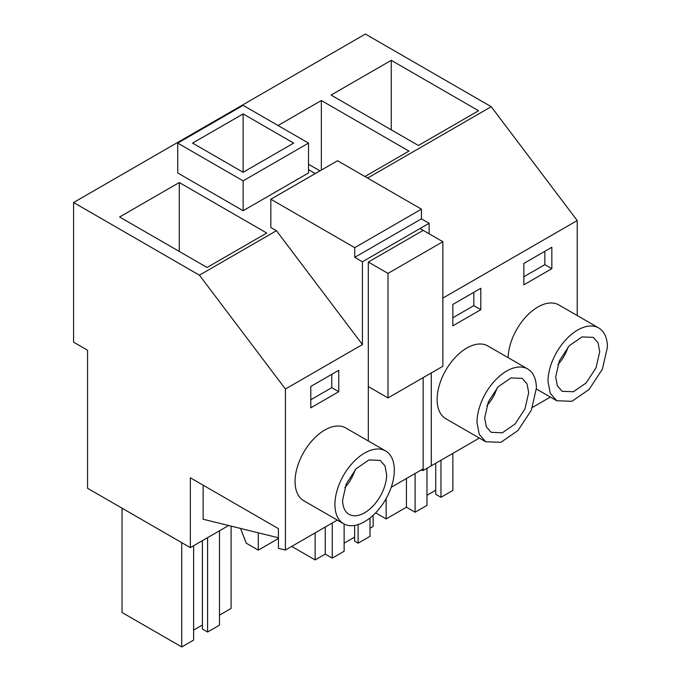 <?xml version="1.0" encoding="UTF-8"?>
<svg xmlns="http://www.w3.org/2000/svg" width="681" height="681" viewBox="0 0 681 681"><rect width="100%" height="100%" fill="white"/><g stroke="black" fill="none" stroke-linecap="round" stroke-linejoin="round"><path stroke-width="1.02" d="M536.373 388.987L556.7 400.717L571.912 401.322L589.074 389.464L602.404 369.128L607.409 347.182A42.009 24.261 120 0 0 598.71 327.953L558.863 304.943A42.009 24.261 120 0 0 526.805 315.865A42.009 24.261 120 0 0 508.154 357.678M598.71 327.953A42.009 24.261 120 0 0 566.337 339.206A42.009 24.261 120 0 0 547.992 381.488L550.257 393.303L556.7 400.717M550.376 397.066L532.499 407.383M479.347 438.07L431.311 465.804L431.311 372.933M577.216 315.541L577.216 220.55L442.854 298.116M452.848 304.433L452.848 325.824L480.812 309.685L480.812 288.293L452.848 304.433M527.681 368.957L487.834 345.948A42.009 24.261 120 0 0 455.461 357.202A42.009 24.261 120 0 0 437.117 399.483A42.009 24.261 120 0 0 445.825 418.721L485.672 441.722L479.228 434.316L476.972 422.492A42.009 24.261 120 0 1 495.308 380.211A42.009 24.261 120 0 1 527.681 368.957A42.009 24.261 120 0 1 536.381 388.187L531.376 410.141L518.045 430.469L500.884 442.335L485.672 441.722M523.876 263.428L523.876 284.82L551.84 268.672L551.84 247.28L523.876 263.428M555.679 377.044L557.356 385.812L562.131 391.303L573.411 391.754L586.128 382.96L596.011 367.885L599.723 351.617L598.046 342.858L593.279 337.359L582 336.916L569.273 345.71L559.39 360.777L555.679 377.044M423.165 377.632L423.165 470.511L431.311 465.804M577.216 220.55L491.222 106.704L365.391 34.05L219.486 118.315M491.222 106.704L367.595 178.073M551.84 268.672L544.851 264.637L544.851 251.323M523.876 276.75L544.851 264.637M315.26 173.578L308.51 169.68L315.235 173.595M220.108 118.639L219.486 118.281M364.914 176.524L408.958 151.097L321.347 100.516L278.052 125.517M308.51 164.24L319.976 170.863M391.26 60.328L478.573 110.739L418.389 145.487L331.077 95.076L391.26 60.328L391.26 129.824M375.64 512.853L386.153 518.922L406.429 507.217L415.095 512.223L426.978 505.362L426.978 468.307M386.153 498.56L386.153 518.922M406.429 478.513L406.429 507.217M415.095 473.508L415.095 512.223M426.978 495.274L435.721 490.226M435.721 463.259L435.721 494.261L440.965 497.292L452.848 490.431L452.848 453.376M440.965 460.237L440.965 497.292M480.812 309.685L473.823 305.65L473.823 292.328M452.848 317.755L473.823 305.65M315.124 532.882L315.124 559.927L325.263 554.079L332.251 558.114L344.135 551.252L344.135 524.029M291.706 546.409L315.124 559.927M325.263 527.034L325.263 554.079M332.251 522.999L332.251 558.114M344.135 543.183L354.622 537.122L354.622 525.434L354.622 541.165L358.121 543.183L370.004 536.322L370.004 517.986M358.121 524.583L358.121 543.183M370.004 528.243L373.145 526.43L373.145 515.296M321.347 100.516L321.347 170.071M528.694 392.631L527.017 383.863L522.25 378.372L510.971 377.921L498.245 386.714L488.362 401.781L484.659 418.057L486.328 426.817L491.103 432.307L502.382 432.758L515.1 423.965L524.983 408.898L528.694 392.631M243.126 172.284L293.673 143.104L243.126 113.914L192.57 143.104L243.126 172.284L243.126 113.914M243.126 180.857L308.51 143.104L243.126 105.351L177.732 143.104L243.126 180.857L243.126 210.718L308.51 172.974L308.51 143.104M243.126 210.718L177.732 172.974L177.732 143.104M220.074 118.656L219.461 118.298L73.591 202.521L73.591 342.177L87.568 350.247L87.568 488.286L190.339 547.618L190.339 477.79L278.418 528.643L278.418 548.316L285.416 550.035L285.416 389.021L199.422 275.175L73.591 202.521M276.435 230.706L362.428 344.56L362.428 261.785L354.733 257.35L354.733 247.663L270.842 199.227L270.842 227.48L276.435 230.706L199.422 275.175M179.29 182.534L266.748 233.03L207.075 267.48L119.618 216.984L179.29 182.534L179.29 251.442M362.428 344.56L285.416 389.021M429.115 233.787L429.115 223.283L421.428 218.839L421.428 209.152L337.538 160.725L270.842 199.227M228.62 525.519L190.339 547.618M278.418 537.777L203.134 519.237L203.134 485.178M337.291 520.088L285.416 550.035M423.165 230.382L368.31 262.057L368.31 440.973M431.286 465.821L431.286 372.941M429.115 223.283L362.428 261.785M385.625 450.975L345.778 427.966A42.009 24.261 120 0 0 313.405 439.219A42.009 24.261 120 0 0 295.06 481.501A42.009 24.261 120 0 0 303.769 500.731L343.616 523.74A42.009 24.261 -60 0 1 334.916 504.51A42.009 24.261 -60 0 1 353.252 462.229A42.009 24.261 -60 0 1 385.625 450.975A42.009 24.261 -60 0 1 394.325 470.205A42.009 24.261 -60 0 1 375.989 512.487A42.009 24.261 -60 0 1 343.616 523.74M338.755 370.302L338.755 391.694L310.791 407.842L310.791 386.45L338.755 370.302M421.428 209.152L354.733 247.663M421.428 218.839L354.733 257.35M421.147 470.009L423.165 470.511M342.603 500.067A31.147 17.978 120 0 0 349.047 514.325A31.147 17.978 120 0 0 373.052 505.983A31.147 17.978 120 0 0 386.638 474.64L384.969 465.881L380.194 460.382L368.915 459.939L356.197 468.732L346.314 483.799L342.603 500.067M338.755 391.694L331.766 387.659L310.791 399.773M331.766 374.346L331.766 387.659M193.625 545.719L193.625 640.089L181.733 646.95L181.733 542.655M207.603 537.649L207.603 632.019L202.427 629.031L202.427 540.637L202.427 624.996L193.625 630.078M219.486 530.788L219.486 625.158L207.603 632.019M231.097 526.124L231.097 608.448L219.486 615.147M122.035 508.188L122.035 612.483L181.733 646.95M368.31 386.57L388 397.934L442.854 366.267L442.854 241.721L420.015 228.535M278.418 538.501L258.295 550.129L246.267 543.183L240.555 528.456M258.295 550.129L258.295 532.823M388 397.934L388 273.396L368.336 262.04M442.854 241.721L388 273.396M422.586 469.183L391.217 487.298M344.833 487.63A27.785 16.038 120 0 0 354.963 470.077M557.909 364.607A27.785 16.038 120 0 0 568.048 347.055M486.889 405.612A27.785 16.038 120 0 0 497.019 388.068"/></g></svg>

